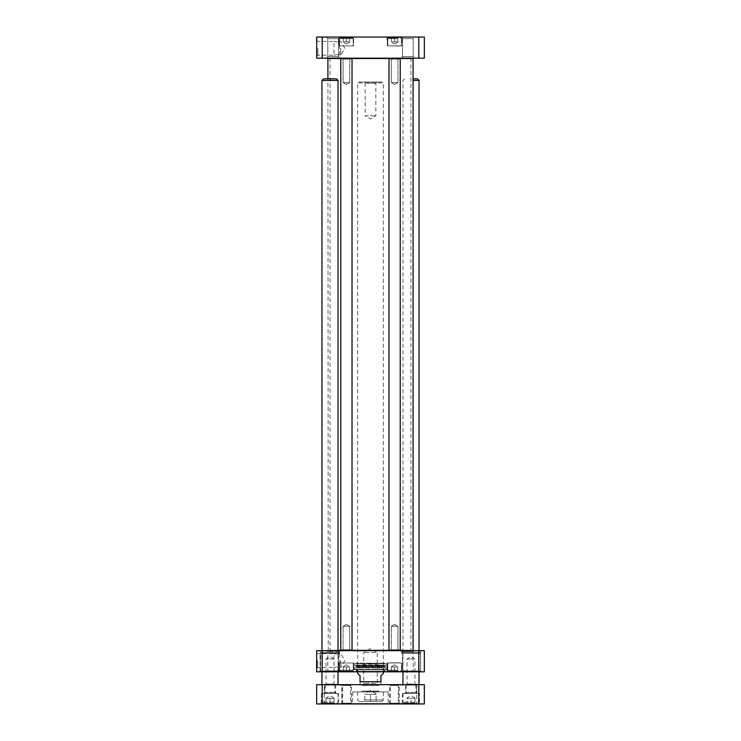 <?xml version="1.0" encoding="UTF-8"?>
<svg xmlns="http://www.w3.org/2000/svg" width="741" height="741" viewBox="0 0 741 741"><rect width="100%" height="100%" fill="white"/><g stroke="black" fill="none" stroke-linecap="round" stroke-linejoin="round"><path stroke-width="0.56" stroke-dasharray="3.71 2.78" d="M338.035 650.357L413.089 650.357M399.992 650.357L389.22 650.357M351.78 650.357L341.008 650.357M412.7 650.681L328.235 650.681L412.7 650.681M413.089 58.502L327.911 58.502M341.008 58.502L351.78 58.502M389.22 58.502L399.992 58.502M410.894 650.681L330.051 650.681L410.894 650.681M412.7 58.178L328.235 58.178L412.7 58.178M410.894 58.178L330.051 58.178L410.894 58.178M410.616 650.2L330.329 650.2L410.616 650.2M410.616 58.659L330.329 58.659L410.616 58.659M383.356 673.421L380.948 675.829L380.948 681.776C380.948 685.99 380.948 685.99 380.948 681.776L360.052 681.776L360.052 675.829L357.644 673.421M360.052 681.776C360.052 685.99 360.052 685.99 360.052 681.776M357.644 671.809L357.644 82.853L383.356 82.853L357.644 82.853L358.449 82.047L382.551 82.047L358.449 82.047M360.534 684.665L380.466 684.665L360.534 684.665M361.664 684.665L362.469 685.471L363.766 683.378L363.766 652.525L370.5 648.486L377.234 652.525L363.766 652.525L377.234 652.525L377.234 683.378L363.766 683.378L377.234 683.378L378.512 684.665L362.469 684.665L378.531 684.665L378.531 685.471L362.469 685.471L378.531 685.471L379.336 684.665L361.664 684.665L379.336 684.665M376.965 82.047L375.844 83.168L375.844 115.791L370.5 119.005L365.156 115.791L375.844 115.791L365.156 115.791L365.156 83.168L375.844 83.168L365.156 83.168L364.035 82.047L376.965 82.047L364.035 82.047M336.757 666.844L339.563 667.446L336.757 666.844L333.941 667.446L336.757 666.844M336.757 654.275L333.941 653.682C335.812 654.322 337.692 654.322 339.563 653.682L336.757 654.275M355.8 671.809L385.2 671.809L355.8 671.809L356.282 671.327L384.718 671.327L356.282 671.327L356.282 669.642L384.718 669.642L356.282 669.642M397.621 671.003L388.58 671.003L397.621 671.003M397.815 671.003L391.387 671.003L397.815 671.003L391.387 671.003L397.815 671.003L397.815 666.993L394.601 666.993L394.601 671.003L394.601 666.993L397.815 666.993L397.815 671.003L397.815 666.993L391.387 666.993L394.601 666.993L394.601 671.003L394.601 666.993L397.815 666.993L397.815 671.003M352.42 671.003L340.369 671.003L352.42 671.003L340.369 671.003L352.42 671.003L353.225 670.207L353.225 662.973L339.563 662.973L353.225 662.973L339.563 662.973L353.225 662.973L353.225 670.207L339.563 670.207L353.225 670.207L339.563 670.207L353.225 670.207L352.42 671.003M349.613 671.003L343.185 671.003L349.613 671.003L343.185 671.003L349.613 671.003L349.613 666.993L343.185 666.993L343.185 671.003L343.185 666.993L346.399 666.993L346.399 671.003L346.399 666.993L349.613 666.993L349.613 671.003L349.613 666.993L343.185 666.993L343.185 671.003L343.185 666.993L346.399 666.993L346.399 671.003L346.399 666.993L349.613 666.993L349.613 671.003M322.215 671.809L316.666 671.809L316.666 650.681L424.334 650.681L424.334 671.809L322.215 671.809L322.215 650.681M420.962 671.809L401.029 671.809L420.962 671.809L401.353 671.485L420.638 671.485L420.638 650.996L401.353 650.996L420.962 650.681L401.029 650.681L420.962 650.681M354.105 671.809L338.683 671.809L354.105 671.809L338.683 671.809L354.105 671.809L353.624 671.327L339.165 671.327L353.624 671.327L339.165 671.327L353.624 671.327L354.105 671.809M402.317 671.809L386.895 671.809L402.317 671.809L386.895 671.809L402.317 671.809L401.835 671.327L387.376 671.327L401.835 671.327L387.376 671.327L401.835 671.327L402.317 671.809M414.163 671.809L401.557 671.809L414.163 671.809L413.2 670.846L402.52 670.846L413.2 670.846L413.2 651.645L402.52 651.645L413.2 651.645L414.163 650.681L401.557 650.681L414.163 650.681M339.443 650.681L326.837 650.681L339.443 650.681L338.48 651.645L327.8 651.645L338.48 651.645L338.48 670.846L327.8 670.846L338.48 670.846L339.443 671.809L320.584 671.809L321.761 671.809L321.974 671.003L321.761 652.525L320.584 652.525L320.371 653.33L320.584 671.809L320.584 652.525L321.761 652.525L321.974 653.33L321.974 671.003L321.761 671.809L320.584 671.809L339.434 671.809L339.647 671.003L320.371 671.003L339.647 671.003L339.647 671.485L320.362 671.485L339.971 671.809L320.038 671.809L339.971 671.809M339.971 650.681L320.038 650.681L339.971 650.681L320.362 650.996L339.647 650.996L339.647 653.33L320.371 653.33L339.647 653.33L339.434 652.525L320.584 652.525L339.434 652.525M398.019 662.973L387.775 662.973L398.019 662.973M391.387 671.003L391.387 666.993L391.387 671.003L391.387 666.993L394.601 666.993L391.387 666.993L391.387 671.003M321.761 671.809L338.257 671.809L321.761 671.809M321.974 671.003L338.035 671.003L321.974 671.003M321.974 653.33L338.035 653.33L321.974 653.33M321.761 652.525L338.257 652.525L321.761 652.525M420.416 652.525L420.629 671.003L420.416 671.809L419.239 671.809L419.026 653.33L419.239 652.525L420.416 652.525L419.239 652.525L419.026 653.33L419.239 671.809L420.416 671.809L420.629 671.003L420.416 652.525L401.566 652.525L420.416 652.525M419.239 671.809L402.743 671.809L419.239 671.809M420.416 671.809L401.566 671.809L420.416 671.809M419.026 671.003L402.965 671.003L419.026 671.003M419.026 653.33L402.965 653.33L419.026 653.33M419.239 652.525L402.743 652.525L419.239 652.525M420.629 671.003L401.353 671.003L420.629 671.003M420.629 653.33L401.353 653.33L420.629 653.33M384.653 669.642L356.347 669.642L384.653 669.642L356.662 669.892L384.338 669.892L383.921 671.541L357.079 671.541L383.921 671.541L357.644 671.568L383.356 671.568L383.792 669.827L357.208 669.827L383.792 669.827L383.792 667.27L357.208 667.27L383.792 667.27L383.356 665.853L357.644 665.853L383.356 665.853L357.245 665.427L383.755 665.427L370.5 664.029L357.245 665.427L357.644 671.568L356.347 669.642M317.472 660.564L317.472 667.446L317.472 660.564M316.666 660.564L316.666 652.877L316.666 660.564M340.767 660.564L340.767 667.446L340.767 660.564M326.837 671.809L327.8 670.846L327.8 651.645L326.837 650.681M401.029 671.809L401.353 671.003L401.566 671.809L402.52 670.846L402.52 651.645L401.557 650.681M353.624 662.973L339.165 662.973L353.624 662.973L353.624 671.327L353.624 662.973L339.165 662.973L353.624 662.973M401.835 662.973L387.376 662.973L401.835 662.973L401.835 671.327L401.835 662.973L387.376 662.973L401.835 662.973M418.785 650.681L418.785 671.809M399.343 662.973L389.701 662.973L399.343 662.973M351.132 662.973L341.49 662.973L351.132 662.973M399.343 662.815L389.868 662.815L399.343 662.815M354.031 669.642L386.969 669.642L354.031 669.642L354.031 665.14L385.996 665.223L355.004 665.223L355.161 666.539L385.839 666.539L355.634 666.946L356.56 665.492L356.041 665.548L356.041 663.214L355.56 663.695L385.44 663.695L384.959 663.214L356.041 663.214L384.959 663.214L384.959 665.548L356.041 665.548L384.44 665.492L356.56 665.492L384.44 665.492L384.931 666.659L356.069 666.659L384.931 666.659L385.839 666.539L385.996 665.223L386.969 665.14L354.031 665.14L354.031 663.695L386.969 663.695L354.031 663.695M385.44 663.695L355.56 663.695M386.969 669.642L386.969 665.14L386.83 669.318L354.17 669.318L354.17 667.9L386.83 667.9L354.17 667.9L354.031 665.14L386.969 665.14L354.031 665.14L386.969 665.14L386.969 663.695M386.506 669.642L354.494 669.642M343.074 649.792L349.715 649.792L343.074 649.792L342.435 650.441L350.363 650.441L342.435 650.441L350.363 650.441L342.435 650.441L343.074 649.792L349.715 649.792L343.074 649.792L343.074 626.33L349.715 626.33L343.074 626.33L349.715 626.33L343.074 626.33L343.074 649.792M352.021 650.116L340.767 650.116L352.021 650.116L340.767 650.116L352.021 650.116L352.021 58.743L340.767 58.743L352.021 58.743L340.767 58.743L340.767 650.116M346.399 624.339L343.074 626.33L346.399 624.339L349.715 626.33L349.715 649.792L350.363 650.441L349.715 649.792L349.715 626.33L346.399 624.339M349.715 59.067L343.074 59.067L349.715 59.067L350.363 58.419L342.435 58.419L350.363 58.419L342.435 58.419L350.363 58.419L349.715 59.067L343.074 59.067L349.715 59.067L349.715 82.529L343.074 82.529L349.715 82.529L343.074 82.529L349.715 82.529L349.715 59.067M352.021 58.743L340.767 58.743M346.399 84.52L349.715 82.529L346.399 84.52L343.074 82.529L343.074 59.067L342.435 58.419L343.074 59.067L343.074 82.529L346.399 84.52M391.285 649.792L397.926 649.792L391.285 649.792L390.637 650.441L398.565 650.441L390.637 650.441L398.565 650.441L390.637 650.441L391.285 649.792L397.926 649.792L391.285 649.792L391.285 626.33L397.926 626.33L391.285 626.33L397.926 626.33L391.285 626.33L391.285 649.792M400.233 650.116L388.979 650.116L400.233 650.116L388.979 650.116L400.233 650.116L400.233 58.743L388.979 58.743L400.233 58.743L388.979 58.743L388.979 650.116M394.601 624.339L391.285 626.33L394.601 624.339L397.926 626.33L397.926 649.792L398.565 650.441L397.926 649.792L397.926 626.33L394.601 624.339M397.926 59.067L391.285 59.067L397.926 59.067L398.565 58.419L390.637 58.419L398.565 58.419L390.637 58.419L398.565 58.419L397.926 59.067L391.285 59.067L397.926 59.067L397.926 82.529L391.285 82.529L397.926 82.529L391.285 82.529L397.926 82.529L397.926 59.067M400.233 58.743L388.979 58.743M394.601 84.52L397.926 82.529L394.601 84.52L391.285 82.529L391.285 59.067L390.637 58.419L391.285 59.067L391.285 82.529L394.601 84.52M336.757 42.015L333.941 41.413C335.812 42.061 337.692 42.061 339.563 41.413L336.757 42.015M336.757 54.584L333.941 55.186L336.757 54.584L339.563 55.186L336.757 54.584M343.379 37.856L352.42 37.856L343.379 37.856M346.399 37.856L343.185 37.856L349.613 37.856L343.185 37.856L349.613 37.856L346.399 37.856L346.399 41.867L349.613 41.867L349.613 37.856L349.613 41.867L346.399 41.867L346.399 37.856L346.399 41.867L343.185 41.867L349.613 41.867L346.399 41.867L346.399 37.856M397.621 37.856L388.58 37.856L397.621 37.856M397.815 37.856L391.387 37.856L397.815 37.856L391.387 37.856L397.815 37.856L397.815 41.867L394.601 41.867L394.601 37.856L394.601 41.867L397.815 41.867L397.815 37.856L397.815 41.867L391.387 41.867L394.601 41.867L394.601 37.856L394.601 41.867L397.815 41.867L397.815 37.856M349.409 37.856L340.369 37.856L349.409 37.856M418.785 37.05L424.334 37.05L424.334 58.178L316.666 58.178L316.666 37.05L418.785 37.05L418.785 58.178M402.317 37.05L386.895 37.05L402.317 37.05L386.895 37.05L402.317 37.05L401.835 37.532L387.376 37.532L401.835 37.532L387.376 37.532L401.835 37.532L402.317 37.05M354.105 37.05L338.683 37.05L354.105 37.05L338.683 37.05L354.105 37.05L353.624 37.532L339.165 37.532L353.624 37.532L339.165 37.532L353.624 37.532L354.105 37.05M414.812 37.05L400.918 37.05L414.812 37.05L400.918 37.05L414.812 37.05L413.2 38.652L402.52 38.652L413.2 38.652L402.52 38.652L413.2 38.652L414.812 37.05M340.082 37.05L326.188 37.05L340.082 37.05L326.188 37.05L340.082 37.05L338.48 38.652L327.8 38.652L338.48 38.652L327.8 38.652L338.48 38.652L340.082 37.05M342.981 45.886L353.225 45.886L342.981 45.886M343.185 41.867L343.185 37.856L343.185 41.867L346.399 41.867L343.185 41.867L343.185 37.856L343.185 41.867M398.019 45.886L387.775 45.886L398.019 45.886M391.387 37.856L391.387 41.867L391.387 37.856L391.387 41.867L394.601 41.867L391.387 41.867L391.387 37.856M349.808 45.886L339.563 45.886L349.808 45.886M349.613 41.867L349.613 37.856L349.613 41.867M317.787 48.295L317.787 55.186L317.787 48.295M316.666 48.295L316.666 56.307L316.666 48.295M340.767 48.295L340.767 55.186L340.767 48.295M400.918 58.178L414.812 58.178L400.918 58.178L414.812 58.178L400.918 58.178L402.52 56.575L413.2 56.575L402.52 56.575L413.2 56.575L413.2 38.652L413.2 56.575L402.52 56.575L400.918 58.178M326.188 58.178L340.082 58.178L326.188 58.178L340.082 58.178L326.188 58.178L327.8 56.575L338.48 56.575L327.8 56.575L338.48 56.575L338.48 38.652L338.48 56.575L327.8 56.575L326.188 58.178M353.624 45.886L339.165 45.886L353.624 45.886L353.624 37.532L353.624 45.886L339.165 45.886L353.624 45.886M401.835 45.886L387.376 45.886L401.835 45.886L401.835 37.532L401.835 45.886L387.376 45.886L401.835 45.886M322.215 58.178L322.215 37.05M351.132 45.886L341.49 45.886L351.132 45.886M399.343 46.053L389.701 45.886L399.343 46.053M327.596 684.665L334.821 684.665L327.596 684.665M408.587 684.665L415.821 684.665L408.587 684.665M404.484 693.502L417.507 693.502L404.484 693.502L405.614 692.381L416.377 692.381L405.614 692.381L405.614 685.147L416.377 685.147L405.132 684.665L416.859 684.665L405.132 684.665M413.487 693.502L406.012 693.502L413.487 693.502M414.534 703.144L403.928 703.144L414.534 703.144M410.996 703.144L406.976 703.144L410.996 703.144L410.996 698.328L406.976 698.328L406.976 703.144L406.976 698.328L410.996 698.328L410.996 703.144M415.016 693.502L402.965 693.502L415.016 693.502M415.016 698.328L410.996 698.328L415.016 698.328L415.016 703.144L415.016 698.328M323.493 693.502L336.516 693.502L323.493 693.502L324.623 692.381L335.386 692.381L324.623 692.381L324.623 685.147L335.386 685.147L324.141 684.665L335.868 684.665L324.141 684.665M332.496 693.502L325.021 693.502L332.496 693.502M333.543 703.144L322.937 703.144L333.543 703.144M330.004 703.144L334.024 703.144L325.984 703.144L330.004 703.144L330.004 698.328L325.984 698.328L325.984 703.144L325.984 698.328L330.004 698.328L330.004 703.144M334.024 693.502L321.965 693.502L334.024 693.502M334.024 698.328L330.004 698.328L334.024 698.328L334.024 703.144L334.024 698.328M418.785 703.95L424.334 703.95L424.334 684.665L418.785 684.665L418.785 703.95L322.215 703.95L322.215 684.665L418.785 684.665M322.215 703.95L316.666 703.95L316.666 684.665L322.215 684.665M338.442 693.502L321.566 693.502L338.442 693.502L338.442 703.468L321.566 703.468L338.442 703.468L338.924 703.95L321.085 703.95L338.924 703.95M419.434 693.502L402.558 693.502L419.434 693.502L419.434 703.468L402.558 703.468L419.434 703.468L419.915 703.95L402.076 703.95L419.915 703.95M388.173 691.899L352.827 691.899L388.173 691.899L388.173 703.468L352.827 703.468L388.173 703.468L388.655 703.95L352.345 703.95L388.655 703.95M364.072 691.899L383.356 691.899L364.072 691.899M399.121 684.665L398.315 685.471L398.315 703.144L390.414 703.144L390.414 685.471L398.315 685.471L390.414 685.471L389.609 684.665L399.121 684.665L389.609 684.665M351.391 684.665L350.586 685.471L350.586 703.144L342.685 703.144L342.685 685.471L350.586 685.471L342.685 685.471L341.879 684.665L351.391 684.665L341.879 684.665M341.879 703.95L342.685 703.144L350.586 703.144L351.391 703.95L341.879 703.95L351.391 703.95M389.609 703.95L390.414 703.144L398.315 703.144L399.121 703.95L389.609 703.95L399.121 703.95M398.538 703.95L399.029 703.468L399.029 685.147L398.538 684.665L417.183 684.665L416.701 685.147L399.029 685.147L416.701 685.147L416.701 703.468L399.029 703.468L416.701 703.468L417.183 703.95L398.538 703.95L417.183 703.95M389.062 703.95L389.544 703.468L389.544 685.147L389.062 684.665L399.668 684.665L389.544 685.147L399.186 685.147L399.186 703.468L389.544 703.468L399.668 703.95L389.062 703.95L399.668 703.95M341.332 703.95L341.814 703.468L341.814 685.147L341.332 684.665L351.938 684.665L341.814 685.147L351.456 685.147L351.456 703.468L341.814 703.468L351.938 703.95L341.332 703.95L351.938 703.95M323.817 703.95L324.299 703.468L324.299 685.147L323.817 684.665L342.462 684.665L341.971 685.147L324.299 685.147L341.971 685.147L341.971 703.468L324.299 703.468L341.971 703.468L342.462 703.95L323.817 703.95L342.462 703.95M342.462 684.665L323.817 684.665M417.183 684.665L398.538 684.665M351.938 684.665L341.332 684.665M399.668 684.665L389.062 684.665M376.122 694.308L370.5 694.308L376.122 694.308L376.122 701.542L376.122 694.308M364.878 694.308L370.5 694.308L364.878 694.308L364.878 701.542L381.745 701.542L359.255 701.542L364.878 701.542L364.878 694.308M370.5 694.308L370.5 701.542L370.5 694.308M362.303 691.899L378.697 691.899L362.303 691.899L378.531 691.733L362.469 691.733L362.469 691.094L378.531 691.094L362.469 691.094L361.664 691.899L379.336 691.899L361.664 691.899M412.969 684.026L407.05 684.026L412.969 684.026M413.293 684.665L406.401 684.665L413.293 684.665M412.969 658.953L407.05 658.953L412.969 658.953M407.068 684.665L418.869 684.665L407.068 684.665M419.036 684.508L402.965 684.508M419.036 80.436L413.089 80.436M417.424 78.833L413.089 78.833M333.709 684.026L326.049 684.026L333.709 684.026M334.311 684.665L325.41 684.665L334.311 684.665M333.709 658.953L326.049 658.953L333.709 658.953M322.613 684.665L337.877 684.665L322.613 684.665M338.035 684.508L321.965 684.508M338.035 80.436L321.965 80.436M336.433 78.833L323.576 78.833M398.019 670.207L387.775 670.207L398.019 670.207M342.981 38.652L353.225 38.652L342.981 38.652M398.019 38.652L387.775 38.652L398.019 38.652M349.808 38.652L339.563 38.652L349.808 38.652M413.404 693.344L406.179 693.344L413.404 693.344M415.016 702.181L402.965 702.181L415.016 702.181M332.413 693.344L325.179 693.344L332.413 693.344M334.024 702.181L321.965 702.181L334.024 702.181M364.072 699.93L383.356 699.93L364.072 699.93M328.235 650.681L327.911 78.833M330.051 58.178L330.051 650.681M410.949 58.178L410.949 650.681M383.356 671.809L383.356 82.853L382.551 82.047M380.948 684.628L380.466 684.665M316.666 652.877L317.472 653.682L333.941 653.682L333.941 667.446L317.472 667.446L316.666 668.243M339.563 653.682L339.563 667.446L340.767 667.446L344.908 660.564L340.767 653.682L339.563 653.682M384.718 669.642L385.2 671.809M401.437 670.207L400.631 671.003L401.437 670.207L401.437 662.973L401.437 670.207M387.775 670.207L388.58 671.003L387.775 670.207L387.775 662.973L387.775 670.207M394.601 664.844L391.387 666.705L394.601 664.844L397.815 666.705L394.601 664.844M339.563 670.207L340.369 671.003L339.563 670.207L339.563 662.973L339.563 670.207M346.399 664.844L343.185 666.705L346.399 664.844L349.613 666.705L346.399 664.844M338.257 652.525L338.257 671.809M402.743 652.525L402.743 671.809M401.566 652.525L401.029 650.681M320.038 671.809L320.038 650.681M339.165 671.327L338.683 671.809L339.165 662.973L339.165 671.327M387.376 671.327L386.895 671.809L387.376 662.973L387.376 671.327M355.634 666.946L385.366 666.946L355.634 666.946M339.563 55.186L339.563 41.413L340.767 41.413L344.908 48.295L340.767 55.186L339.563 55.186M316.666 56.307L317.787 55.186L333.941 55.186L333.941 41.413L317.787 41.413L316.666 40.292M353.225 38.652L352.42 37.856L353.225 38.652L353.225 45.886L353.225 38.652M339.563 38.652L340.369 37.856L339.563 38.652L339.563 45.886L339.563 38.652M346.399 44.015L349.613 42.154L346.399 44.015L343.185 42.154L346.399 44.015M401.437 38.652L400.631 37.856L401.437 38.652L401.437 45.886L401.437 38.652M387.775 38.652L388.58 37.856L387.775 38.652L387.775 45.886L387.775 38.652M394.601 44.015L397.815 42.154L394.601 44.015L391.387 42.154L394.601 44.015M339.165 37.532L338.683 37.05L339.165 45.886L339.165 37.532M387.376 37.532L386.895 37.05L387.376 45.886L387.376 37.532M338.48 56.575L340.082 58.178L338.48 56.575M327.8 56.575L327.8 38.652L326.188 37.05L327.8 38.652L327.8 56.575M413.2 56.575L414.812 58.178L413.2 56.575M402.52 56.575L402.52 38.652L400.918 37.05L402.52 38.652L402.52 56.575M406.179 684.665L406.012 693.502M415.821 684.665L415.979 693.502M402.965 693.502L402.965 702.181L403.928 703.144M419.036 693.502L419.036 702.181L418.063 703.144M415.016 697.966L410.996 695.651L406.976 697.966M325.179 684.665L325.021 693.502M334.821 684.665L334.988 693.502M321.965 693.502L321.965 702.181L322.937 703.144M338.035 693.502L338.035 702.181L337.072 703.144M334.024 697.966L330.004 695.651L325.984 697.966M335.868 684.665L335.386 692.381L336.516 693.502M416.859 684.665L416.377 692.381L417.507 693.502M321.566 693.502L321.085 703.95M352.827 691.899L352.345 703.95M402.558 693.502L402.076 703.95M376.122 693.808L370.5 690.556L364.878 693.808M381.745 701.542L383.356 699.93L383.356 691.899M359.255 701.542L357.644 699.93L357.644 691.899M378.697 691.899L378.531 691.094L379.336 691.899M415.59 684.665L414.951 684.026L414.951 658.953L410.996 656.582L407.05 658.953L407.05 684.026L406.401 684.665M419.036 671.809L419.036 650.681M402.965 671.809L402.965 80.436L404.567 78.833M334.599 684.665L333.95 684.026L333.95 658.953L330.004 656.582L326.049 658.953L326.049 684.026L325.41 684.665M338.035 671.809L338.035 650.681M321.965 671.809L321.965 650.681"/><path stroke-width="1.11" d="M412.765 650.681L399.992 650.357M389.22 650.357L351.78 650.357M341.008 650.357L338.035 650.357M327.911 78.833L327.911 58.502L341.008 58.502M351.78 58.502L389.22 58.502M399.992 58.502L413.089 58.502L413.089 650.357M357.644 671.809L357.644 673.421L360.052 675.829L360.052 681.776C360.052 685.99 360.052 685.99 360.052 681.776L380.948 681.776C380.948 685.99 380.948 685.99 380.948 681.776L380.948 675.829L383.356 673.421L383.356 671.809M360.534 684.665L360.052 684.628M418.785 671.809L424.334 671.809L424.334 650.681L316.666 650.681L316.666 671.809L418.785 671.809L418.785 650.681M322.215 650.681L322.215 671.809M352.021 650.116L340.767 650.116L352.021 650.116L352.021 58.743L340.767 58.743L340.767 650.116M352.021 58.743L340.767 58.743M400.233 650.116L388.979 650.116L400.233 650.116L400.233 58.743L388.979 58.743L388.979 650.116M400.233 58.743L388.979 58.743M322.215 37.05L316.666 37.05L316.666 58.178L424.334 58.178L424.334 37.05L322.215 37.05L322.215 58.178M418.785 58.178L418.785 37.05M418.785 684.665L322.215 684.665L322.215 703.95L418.785 703.95L418.785 684.665L424.334 684.665L424.334 703.95L418.785 703.95M322.215 703.95L316.666 703.95L316.666 684.665L322.215 684.665M403.123 684.665L419.036 684.508L419.036 671.809M413.089 80.436L419.036 80.436L419.036 650.681M413.089 78.833L417.424 78.833L419.036 80.436M322.131 684.665L338.035 684.508L338.035 671.809M321.965 650.681L321.965 80.436L338.035 80.436L338.035 650.681M321.965 80.436L323.576 78.833L336.433 78.833L338.035 80.436M380.948 684.628L380.466 684.665M402.965 684.508L402.965 671.809M321.965 684.508L321.965 671.809"/></g></svg>
